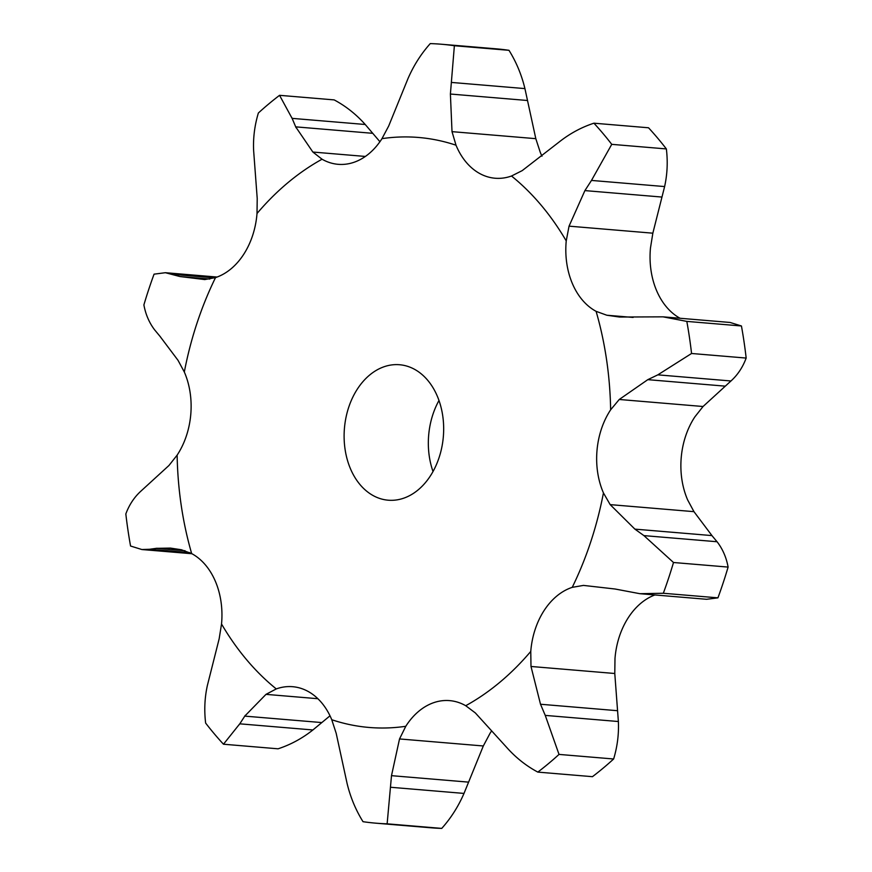 <?xml version="1.0" encoding="UTF-8"?>
<svg xmlns="http://www.w3.org/2000/svg" width="872" height="872" viewBox="0 0 872 872"><rect width="100%" height="100%" fill="white"/><g stroke="black" fill="none" stroke-linecap="round" stroke-linejoin="round"><path stroke-width="1.31" d="M381.98 138.648A296.033 216.147 94.8 0 1 456.012 145.21A69.924 51.056 94.8 0 0 479.524 173.419A69.924 51.056 94.8 0 0 495.122 178.237A69.924 51.056 94.8 0 0 511.504 176.013A296.033 216.147 94.8 0 1 566.233 240.923A69.924 51.056 94.8 0 0 572.348 283.498A69.924 51.056 94.8 0 0 596.099 311.337A296.033 216.147 94.8 0 1 610.64 409.807A69.924 51.056 94.8 0 0 597.004 450.475A69.924 51.056 94.8 0 0 603.446 492.931A296.033 216.147 94.8 0 1 572.239 587.347A69.924 51.056 94.8 0 0 544.073 610.585A69.924 51.056 94.8 0 0 530.765 651.428A296.033 216.147 94.8 0 1 465.724 705.721A69.924 51.056 94.8 0 0 449.614 700.619A69.924 51.056 94.8 0 0 433.776 702.647A69.924 51.056 94.8 0 0 405.785 726.289A296.033 216.147 94.8 0 1 331.763 719.727A69.924 51.056 94.8 0 0 308.252 691.518A69.924 51.056 94.8 0 0 292.654 686.7A69.924 51.056 94.8 0 0 276.271 688.924A296.033 216.147 94.8 0 1 221.532 624.003A69.924 51.056 94.8 0 0 215.428 581.439A69.924 51.056 94.8 0 0 191.677 553.6A296.033 216.147 94.8 0 1 181.234 505.444A296.033 216.147 94.8 0 1 177.136 455.13A69.924 51.056 94.8 0 0 190.772 414.462A69.924 51.056 94.8 0 0 184.319 372.006A296.033 216.147 94.8 0 1 215.526 277.59A69.924 51.056 94.8 0 0 243.691 254.352A69.924 51.056 94.8 0 0 257.011 213.509A296.033 216.147 94.8 0 1 322.051 159.216A69.924 51.056 94.8 0 0 338.151 164.318A69.924 51.056 94.8 0 0 353.988 162.29A69.924 51.056 94.8 0 0 381.98 138.648L388.683 126.026L407.998 78.578C413.655 65.542 421.067 53.879 430.256 43.6A390.841 285.384 94.8 0 1 441.352 44.232A390.841 285.384 94.8 0 1 454.377 45.736L508.986 50.314C516.279 62.021 521.587 74.785 524.922 88.595L535.811 138.67L540.237 152.273A69.924 51.056 94.8 0 0 541.992 156.197M441.352 44.232L495.972 48.81A390.841 285.384 94.8 0 1 508.986 50.314M456.012 145.21L452.012 131.65L450.399 94.034L454.377 45.736M405.785 726.289L399.529 738.944L391.495 775.666L387.135 823.822A390.841 285.384 94.8 0 1 376.028 823.19L430.648 827.768A390.841 285.384 94.8 0 0 441.744 828.4C450.933 818.121 458.345 806.458 464.002 793.422L483.317 745.974L490.02 733.352A69.924 51.056 94.8 0 1 491.634 730.91M465.724 705.721L475.338 712.925L506.774 747.511C515.864 757.703 526.208 765.899 537.828 772.102L592.448 776.679A390.841 285.384 94.8 0 0 613.637 758.989C617.365 746.574 618.946 734.082 618.379 721.526L614.782 673.5L614.989 658.491A69.924 51.056 94.8 0 1 628.309 617.649A69.924 51.056 94.8 0 1 654.905 594.955M603.446 492.931L610.171 504.626L634.892 529.13L711.955 535.593L693.959 511.657L687.681 499.994A69.924 51.056 94.8 0 1 681.228 457.538A69.924 51.056 94.8 0 1 694.864 416.87L703.05 406.505L730.965 380.977C737.679 374.906 742.748 367.265 746.17 358.065L691.561 353.487L657.826 374.851L730.965 380.977M680.073 318.269A69.924 51.056 94.8 0 1 656.572 290.561A69.924 51.056 94.8 0 1 650.468 247.997L652.845 233.184L664.617 186.564C667.32 174.324 667.908 161.778 666.361 148.927L611.752 144.349L591.478 180.428L664.617 186.564M433.024 471.512A67.972 49.628 94.8 0 1 429.286 456.285A67.972 49.628 94.8 0 1 438.976 400.488M452.012 131.65L535.811 138.67M450.399 94.034L527.462 100.498M451.783 82.459L524.922 88.595M345.061 449.222A67.972 49.628 94.8 0 1 399.561 364.736A67.972 49.628 94.8 0 1 443.347 436.61A67.972 49.628 94.8 0 1 388.204 500.201A67.972 49.628 94.8 0 1 345.061 449.222M322.051 159.216L312.863 152.044L295.684 126.854L372.747 133.318L379.92 141.722M511.504 176.013L522.208 170.618L559.105 142.038C569.798 133.579 581.406 127.29 593.919 123.192A390.841 285.384 94.8 0 1 611.752 144.349M365.226 124.489L292.087 118.363L279.552 95.321L334.172 99.899C345.792 106.101 356.136 114.297 365.226 124.489L372.747 133.318M593.919 123.192L648.528 127.781A390.841 285.384 94.8 0 1 666.361 148.927M257.011 213.509L257.218 198.5L253.621 150.475C253.054 137.918 254.635 125.426 258.363 113.011A390.841 285.384 94.8 0 1 279.552 95.321M566.233 240.923L569.045 226.153L652.845 233.184M215.526 277.59L204.746 279.574L179.839 276.522L165.386 272.707L154.061 274.157A390.841 285.384 94.8 0 0 143.891 304.917C145.679 314.618 149.363 323.065 154.933 330.259M596.099 311.337L606.814 315.228L619.523 317.037L663.058 316.841L686.82 321.397A390.841 285.384 94.8 0 1 691.561 353.487M746.17 358.065A390.841 285.384 94.8 0 0 741.44 325.975L730.126 322.466L663.058 316.841M184.319 372.006L178.041 360.343L160.045 336.407M610.64 409.807L619.251 399.474L703.05 406.505M177.136 455.13L168.95 465.495L141.035 491.023C134.321 497.095 129.252 504.735 125.83 513.935A390.841 285.384 94.8 0 0 127.944 530.067A390.841 285.384 94.8 0 0 130.56 546.025L141.874 549.534L149.635 549.262L189.747 552.619M728.109 567.083A390.841 285.384 94.8 0 1 717.939 597.843L706.614 599.293L639.917 593.701L663.33 593.265A390.841 285.384 94.8 0 0 673.5 562.505L643.928 535.615L717.067 541.741C722.637 548.935 726.322 557.382 728.109 567.083L673.5 562.505M717.558 542.362L711.421 534.972M572.239 587.347L583.466 585.406L615.098 589.014L639.917 593.701M191.677 553.6L181.387 549.752L170.422 548.085L156.35 548.335L185.028 550.733M530.765 651.428L530.994 666.47L540.509 704.249L545.251 715.4L559.028 754.411A390.841 285.384 94.8 0 1 537.828 772.102M221.532 624.003L219.155 638.816L207.383 685.436C204.68 697.676 204.092 710.222 205.639 723.073A390.841 285.384 94.8 0 0 223.472 744.219L239.756 723.825L312.895 729.962L330.008 715.803M223.472 744.219L278.081 748.808C290.594 744.71 302.203 738.421 312.895 729.962M276.271 688.924L265.993 694.363L244.76 716.119L321.812 722.572M331.763 719.727L336.189 733.33L347.078 783.405C350.413 797.215 355.722 809.979 363.014 821.686A390.841 285.384 94.8 0 0 376.028 823.19M296.066 127.704L291.749 117.513M569.045 226.153L584.905 190.597L591.478 180.428M160.579 337.028L154.442 329.638M619.251 399.474L647.809 379.658L657.826 374.851M634.892 529.13L643.928 535.615M157.047 548.237L148.992 549.349M245.283 715.345L239.288 724.599M584.905 190.597L661.968 197.061M179.839 276.522L209.781 279.04M173.397 274.418L214.643 277.874M741.44 325.975L686.82 321.397M647.809 379.658L724.872 386.122M717.939 597.843L663.33 593.265M613.637 758.989L559.028 754.411M441.744 828.4L387.135 823.822M312.863 152.044L365.357 156.448M606.814 315.228L633.116 317.43M610.171 504.626L693.959 511.657M530.994 666.47L614.782 673.5M265.993 694.363L317.877 698.712M399.529 738.944L483.317 745.974M540.509 704.249L617.572 710.713M545.251 715.4L618.379 721.526M391.495 775.666L468.547 782.13M390.863 787.285L464.002 793.422M217.095 277.045L165.386 272.707M191.927 553.731L141.874 549.534"/></g></svg>

